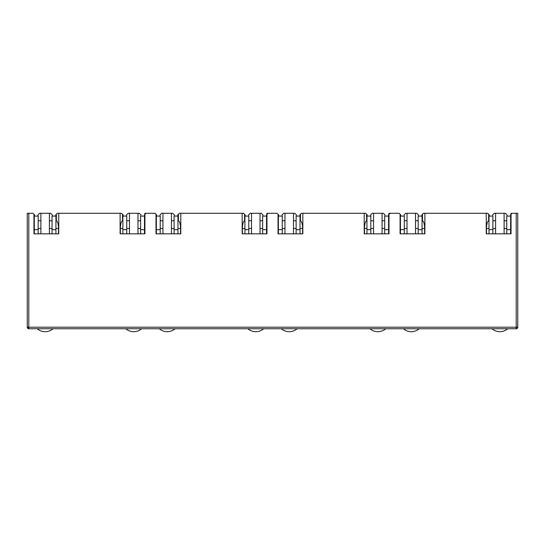 <?xml version="1.0" encoding="UTF-8"?>
<svg xmlns="http://www.w3.org/2000/svg" width="545" height="545" viewBox="0 0 545 545"><rect width="100%" height="100%" fill="white"/><g stroke="black" fill="none" stroke-linecap="round" stroke-linejoin="round"><path stroke-width="0.82" d="M28.796 328.758A1.546 1.546 0 0 1 27.25 327.204L28.796 327.204L28.796 328.758L516.204 328.758A1.546 1.546 0 0 0 517.75 327.204L517.75 213.299L512.014 213.299L511.046 214.267L511.046 233.832L486.249 233.832L486.249 213.299L424.882 213.299L424.882 233.832L400.084 233.832L400.084 214.267L399.117 213.299L389.975 213.299L389.001 214.267L389.001 233.832L364.21 233.832L364.21 213.299L302.836 213.299L302.836 233.832L278.039 233.832L278.039 214.267L277.071 213.299L267.929 213.299L266.961 214.267L266.961 233.832L242.164 233.832L242.164 213.299L180.79 213.299L180.79 233.832L155.999 233.832L155.999 214.267L155.025 213.299L145.883 213.299L144.916 214.267L144.916 233.832L120.118 233.832L120.118 213.299L58.751 213.299L58.751 233.832L33.954 233.832L33.954 214.267L32.986 213.299L28.796 213.299L28.796 327.204L516.204 327.204L516.204 213.299M27.25 327.204L27.25 213.299L28.796 213.299M34.301 228.484L33.954 228.484L33.954 233.832L34.301 233.832L34.301 229.649L38.177 229.649L38.177 216.086L34.301 216.086L34.301 229.649M38.021 216.086L38.021 214.846L39.574 213.299L40.889 213.299L40.889 233.832L38.177 233.832L38.177 229.649M120.118 213.299L121.555 213.299L122.523 214.267L122.523 220.752C121.201 221.447 120.479 224.029 120.35 228.484L120.35 233.832M55.924 228.484L58.519 228.484C58.39 224.029 57.668 221.447 56.346 220.752L56.346 214.267L57.314 213.299L58.751 213.299M140.848 216.086L140.848 214.846L139.295 213.299L137.98 213.299L137.98 233.832L140.617 233.832L140.617 229.649L144.486 229.649L144.486 233.832L144.916 233.832L144.916 228.484L144.486 228.484M156.347 228.484L155.999 228.484L155.999 233.832L156.347 233.832L156.347 229.649L160.216 229.649L160.216 216.086L156.347 216.086L156.347 229.649M160.067 216.086L160.067 214.846L161.613 213.299L162.935 213.299L162.935 233.832L160.216 233.832L160.216 229.649M242.164 213.299L243.595 213.299L244.569 214.267L244.569 220.752C243.247 221.447 242.518 224.029 242.396 228.484L242.396 233.832M177.963 228.484L180.559 228.484C180.436 224.029 179.714 221.447 178.392 220.752L178.392 214.267L179.359 213.299L180.79 213.299M262.894 216.086L262.894 214.846L261.341 213.299L260.026 213.299L260.026 233.832L262.656 233.832L262.656 229.649L266.532 229.649L266.532 233.832L266.961 233.832L266.961 228.484L266.532 228.484M278.386 228.484L278.039 228.484L278.039 233.832L278.386 233.832L278.386 229.649L282.262 229.649L282.262 216.086L278.386 216.086L278.386 229.649M282.106 216.086L282.106 214.846L283.659 213.299L284.974 213.299L284.974 233.832L282.262 233.832L282.262 229.649M364.21 213.299L365.641 213.299L366.608 214.267L366.608 220.752C365.286 221.447 364.564 224.029 364.442 228.484L364.442 233.832M300.009 228.484L302.604 228.484C302.482 224.029 301.753 221.447 300.431 220.752L300.431 214.267L301.405 213.299L302.836 213.299M384.933 216.086L384.933 214.846L383.387 213.299L382.065 213.299L382.065 233.832L384.702 233.832L384.702 229.649L388.578 229.649L388.578 233.832L389.001 233.832L389.001 228.484L388.578 228.484M400.432 228.484L400.084 228.484L400.084 233.832L400.432 233.832L400.432 229.649L404.308 229.649L404.308 216.086L400.432 216.086L400.432 229.649M404.152 216.086L404.152 214.846L405.705 213.299L407.02 213.299L407.02 233.832L404.308 233.832L404.308 229.649M486.249 213.299L487.686 213.299L488.654 214.267L488.654 220.752C487.332 221.447 486.61 224.029 486.481 228.484L486.481 233.832M422.055 228.484L424.65 228.484C424.521 224.029 423.799 221.447 422.477 220.752L422.477 214.267L423.445 213.299L424.882 213.299M506.979 216.086L506.979 214.846L505.426 213.299L504.111 213.299L504.111 233.832L506.748 233.832L506.748 229.649L510.624 229.649L510.624 233.832L511.046 233.832L511.046 228.484L510.624 228.484M517.294 327.204A1.546 1.097 90 0 1 516.204 328.758L516.204 327.204L517.75 327.204L517.75 305.507M40.889 220.739L38.177 220.739L40.889 220.739M34.301 220.739L33.954 220.739L34.301 220.739M56.346 220.739L55.924 220.739L56.346 220.739M52.048 220.739L49.411 220.739L52.048 220.739M33.954 214.267L34.533 214.846L34.533 216.086M58.519 228.484L58.519 233.832M123.102 216.086L123.102 214.846L122.523 214.267M56.346 214.267L55.767 214.846L55.767 216.086M145.883 213.299L144.916 213.299L144.336 216.086M144.486 220.739L144.916 220.739L144.486 220.739M137.98 220.739L140.617 220.739L137.98 220.739M129.458 220.739L126.747 220.739L129.458 220.739M122.87 220.739L122.523 220.739L122.87 220.739M162.935 220.739L160.216 220.739L162.935 220.739M156.347 220.739L155.999 220.739L156.347 220.739M178.392 220.739L177.963 220.739L178.392 220.739M174.093 220.739L171.457 220.739L174.093 220.739M155.999 214.267L156.579 214.846L156.579 216.086M180.559 228.484L180.559 233.832M245.148 216.086L245.148 214.846L244.569 214.267M178.392 214.267L177.806 214.846L177.806 216.086M267.929 213.299L266.961 213.299L266.376 216.086M266.532 220.739L266.961 220.739L266.532 220.739M260.026 220.739L262.656 220.739L260.026 220.739M251.504 220.739L248.786 220.739L251.504 220.739M244.916 220.739L244.569 220.739L244.916 220.739M284.974 220.739L282.262 220.739L284.974 220.739M278.386 220.739L278.039 220.739L278.386 220.739M300.431 220.739L300.009 220.739L300.431 220.739M296.133 220.739L293.496 220.739L296.133 220.739M278.039 214.267L278.624 214.846L278.624 216.086M302.604 228.484L302.604 233.832M367.194 216.086L367.194 214.846L366.608 214.267M300.431 214.267L299.852 214.846L299.852 216.086M389.975 213.299L389.001 213.299L388.421 216.086M388.578 220.739L389.001 220.739L388.578 220.739M382.065 220.739L384.702 220.739L382.065 220.739M373.543 220.739L370.832 220.739L373.543 220.739M366.955 220.739L366.608 220.739L366.955 220.739M407.02 220.739L404.308 220.739L407.02 220.739M400.432 220.739L400.084 220.739L400.432 220.739M422.477 220.739L422.055 220.739L422.477 220.739M418.179 220.739L415.542 220.739L418.179 220.739M400.084 214.267L400.664 214.846L400.664 216.086M424.65 228.484L424.65 233.832M489.233 216.086L489.233 214.846L488.654 214.267M422.477 214.267L421.898 214.846L421.898 216.086M512.014 213.299L511.046 213.299L510.467 216.086M510.624 220.739L511.046 220.739L510.624 220.739M504.111 220.739L506.748 220.739L504.111 220.739M495.589 220.739L492.878 220.739L495.589 220.739M489.001 220.739L488.654 220.739L489.001 220.739M40.889 213.299L50.726 213.299L52.279 214.846L52.279 216.086M129.458 233.832L129.458 213.299L128.136 213.299L126.59 214.846L126.59 216.086M162.935 213.299L172.772 213.299L174.325 214.846L174.325 216.086M251.504 233.832L251.504 213.299L250.182 213.299L248.636 214.846L248.636 216.086M284.974 213.299L294.818 213.299L296.364 214.846L296.364 216.086M373.543 233.832L373.543 213.299L372.228 213.299L370.675 214.846L370.675 216.086M407.02 213.299L416.864 213.299L418.41 214.846L418.41 216.086M495.589 233.832L495.589 213.299L494.274 213.299L492.721 214.846L492.721 216.086M49.411 213.299L49.411 233.832M129.458 213.299L137.98 213.299M171.457 213.299L171.457 233.832M251.504 213.299L260.026 213.299M293.496 213.299L293.496 233.832M373.543 213.299L382.065 213.299M415.542 213.299L415.542 233.832M495.589 213.299L504.111 213.299M53.029 328.758A12.01 12.01 0 0 1 37.271 328.758M52.048 229.649L55.924 229.649L55.924 216.086L52.048 216.086L52.048 233.832M55.924 229.649L55.924 233.832M141.598 328.758A12.01 12.01 0 0 1 125.841 328.758M144.486 229.649L144.486 216.086L140.617 216.086L140.617 229.649M126.747 229.649L126.747 216.086L122.87 216.086L122.87 229.649L126.747 229.649L126.747 233.832M122.87 233.832L122.87 229.649M263.644 328.758A12.01 12.01 0 0 1 247.886 328.758M266.532 229.649L266.532 216.086L262.656 216.086L262.656 229.649M248.786 229.649L248.786 216.086L244.916 216.086L244.916 229.649L248.786 229.649L248.786 233.832M244.916 233.832L244.916 229.649M385.683 328.758A12.01 12.01 0 0 1 369.926 328.758M388.578 229.649L388.578 216.086L384.702 216.086L384.702 229.649M370.832 229.649L370.832 216.086L366.955 216.086L366.955 229.649L370.832 229.649L370.832 233.832M366.955 233.832L366.955 229.649M507.729 328.758A12.01 12.01 0 0 1 491.971 328.758M510.624 229.649L510.624 216.086L506.748 216.086L506.748 229.649M492.878 229.649L492.878 216.086L489.001 216.086L489.001 229.649L492.878 229.649L492.878 233.832M489.001 233.832L489.001 229.649M175.074 328.758A12.01 12.01 0 0 1 159.317 328.758M174.093 229.649L177.963 229.649L177.963 216.086L174.093 216.086L174.093 233.832M177.963 229.649L177.963 233.832M297.114 328.758A12.01 12.01 0 0 1 281.356 328.758M296.133 229.649L300.009 229.649L300.009 216.086L296.133 216.086L296.133 233.832M300.009 229.649L300.009 233.832M419.159 328.758A12.01 12.01 0 0 1 403.402 328.758M418.179 229.649L422.055 229.649L422.055 216.086L418.179 216.086L418.179 233.832M422.055 229.649L422.055 233.832M27.706 328.301L28.796 327.204M38.177 228.484L40.889 228.484M49.411 228.484L52.048 228.484M129.458 228.484L126.747 228.484M122.87 228.484L120.35 228.484M140.617 228.484L137.98 228.484M160.216 228.484L162.935 228.484M171.457 228.484L174.093 228.484M251.504 228.484L248.786 228.484M244.916 228.484L242.396 228.484M262.656 228.484L260.026 228.484M282.262 228.484L284.974 228.484M293.496 228.484L296.133 228.484M373.543 228.484L370.832 228.484M366.955 228.484L364.442 228.484M384.702 228.484L382.065 228.484M404.308 228.484L407.02 228.484M415.542 228.484L418.179 228.484M495.589 228.484L492.878 228.484M489.001 228.484L486.481 228.484M506.748 228.484L504.111 228.484"/></g></svg>
